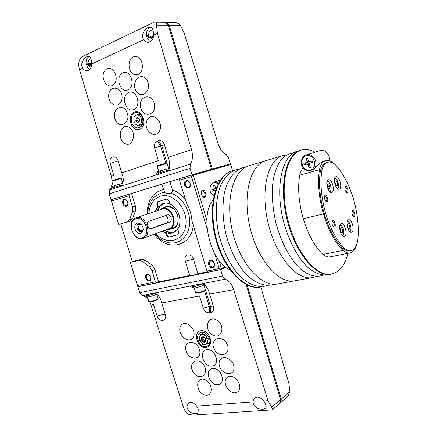<?xml version="1.0" encoding="UTF-8"?>
<svg xmlns="http://www.w3.org/2000/svg" width="437" height="437" viewBox="0 0 437 437"><rect width="100%" height="100%" fill="white"/><g stroke="black" fill="none" stroke-linecap="round" stroke-linejoin="round"><path stroke-width="0.66" d="M340.144 228.245L341.308 227.617L342.564 229.638L342.668 232.287L341.51 232.932L340.248 230.905L340.144 228.245M334.879 181.251L336.042 180.776L337.288 182.846L337.38 185.392L336.228 185.878L334.971 183.808L334.879 181.251M347.404 224.323L348.518 223.717L349.742 225.705L349.851 228.305L348.737 228.922L347.513 226.929L347.404 224.323M328.558 183.835L329.842 185.938L329.924 188.538L328.728 189.046L327.433 186.938L327.351 184.327L328.558 183.835M347.983 253.307C345.743 262.184 342.034 268.394 336.867 271.929L331.328 274.136C316.459 277.309 295.691 252.428 287.644 218.751C279.434 185.119 286.579 153.9 301.213 150.082C305.561 148.848 310.128 149.547 314.919 152.185M356.587 244.725C355.248 249.483 353.047 252.209 349.993 252.908L330.143 256.836C327.87 257.256 325.472 256.459 322.943 254.449C314.711 246.479 308.156 234.571 303.278 218.719C298.771 202.67 297.575 188.156 299.695 175.177C300.454 172.003 301.634 169.605 303.223 167.988M330.825 274.228L330.629 274.267C315.743 277.44 294.964 252.581 286.923 218.926C278.719 185.31 285.885 154.108 300.53 150.29L301.213 150.082M328.853 274.463C322.156 276.113 314.94 273.562 307.2 266.805C297.144 256.858 288.109 239.454 283.154 219.948C274.551 184.878 282.957 152.863 298.771 150.945M323.265 275.13C316.645 277.681 308.839 275.78 300.891 269.329C290.332 259.704 280.756 241.901 275.638 221.756C272.229 206.193 271.459 191.963 273.333 179.055C275.037 171.255 277.566 164.875 280.92 159.915C284.656 155.9 288.857 153.551 293.517 152.879M315.978 276.484L312.329 277.604C297.051 280.838 276.075 256.508 268.198 223.433C260.152 190.401 267.772 159.56 282.794 155.61L286.443 154.977M294.822 280.8L294.614 280.838C278.975 284.121 257.819 260.305 250.106 227.786C242.213 195.317 250.254 164.831 265.62 160.761C250.254 164.831 242.213 195.317 250.106 227.786C257.819 260.305 278.975 284.121 294.614 280.838L312.329 277.604M299.695 175.177L319.425 169.698C320.6 164.563 322.697 161.532 325.712 160.608C328.526 159.898 331.508 161.084 334.666 164.154L334.944 164.47M322.943 254.449L342.969 250.417C334.868 242.245 328.351 230.086 323.413 213.939C318.841 197.595 317.513 182.846 319.425 169.698M349.993 252.908C347.792 253.307 345.449 252.477 342.969 250.417M313.351 169.387L310.631 170.545L308.364 170.867C305.545 170.43 303.442 168.846 302.043 166.104C299.973 162.285 302.218 155.638 306.129 154.96C313.52 152.065 319.818 164.623 313.351 169.387C317.732 164.951 320.982 162.274 323.112 161.351L325.712 160.608M350.987 250.554L349.545 250.838C347.431 251.231 345.186 250.428 342.799 248.429C335.086 240.563 328.875 228.944 324.167 213.578C319.829 198.01 318.546 183.939 320.326 171.353C321.435 166.426 323.44 163.52 326.33 162.64L327.745 162.242C330.405 161.575 333.229 162.701 336.222 165.623C343.64 174.205 349.458 185.572 353.67 199.731C357.679 213.977 359.056 227.398 357.81 240C356.761 246.162 354.483 249.68 350.987 250.554C348.879 250.942 346.639 250.133 344.258 248.134C336.556 240.252 330.345 228.617 325.636 213.229C321.288 197.644 319.999 183.556 321.763 170.96C322.867 166.027 324.86 163.121 327.745 162.242M320.326 171.353L321.763 170.96M342.799 248.429L344.258 248.134M334.545 227.136L333.846 227.136C332.049 225.377 331.574 223.329 332.42 220.985C334.048 218.964 336.545 226.208 334.545 227.136M347.289 192.493L346.749 192.488C345.028 190.843 344.531 188.893 345.257 186.637C346.727 184.775 349.141 191.767 347.289 192.493M354.303 216.676L353.719 216.686C352.025 215.009 351.561 213.048 352.326 210.814C353.79 209.023 356.089 215.862 354.303 216.676M327.045 201.67L326.395 201.659C324.56 199.938 324.046 197.895 324.855 195.53C326.488 193.427 329.127 200.84 327.045 201.67M344.673 236.198L344.274 236.351C340.642 237.449 337.61 224.055 341.379 223.575C344.771 222.499 347.95 234.691 344.673 236.198M339.336 189.123L339.139 189.188C335.671 190.412 332.267 177.351 335.9 176.734C339.265 175.527 342.717 187.981 339.336 189.123M351.834 232.129L351.457 232.271C347.972 233.342 344.973 220.21 348.595 219.751C351.861 218.702 354.991 230.681 351.834 232.129M331.918 192.4L331.705 192.471C328.094 193.733 324.636 180.41 328.411 179.765C331.912 178.52 335.43 191.209 331.918 192.4M324.516 196.262L324.899 195.989C326.827 197.218 327.302 198.955 326.313 201.2L325.751 201.173M352.009 211.475L352.298 211.295C354.014 212.464 354.445 214.108 353.604 216.228L353.14 216.239M344.951 187.304L345.241 187.112C347.005 188.298 347.453 189.948 346.59 192.051L346.159 192.051L346.749 192.488M332.065 221.706L332.453 221.45C334.321 222.662 334.78 224.394 333.819 226.656L333.213 226.639M308.506 161.127L309.44 161.712L312.269 160.898L312.728 162.482L309.849 163.307L309.423 164.279L310.346 167.437L308.937 167.83L308.019 164.683L307.085 164.093L304.283 164.896L303.824 163.323L306.67 162.504L307.096 161.532L306.173 158.38L307.582 157.97L308.506 161.127M308.134 162.018L306.67 162.504L308.134 162.018L308.598 161.34M305.316 162.897L305.753 164.399L304.283 164.896M305.753 164.399L307.085 164.093M309.391 163.979L308.549 163.602M310.325 167.349L308.937 167.83M311.357 162.799L312.706 162.411M327.422 186.572L329.842 185.938M328.624 188.877L329.924 188.538M347.481 226.208L349.742 225.705M348.535 228.589L349.851 228.305M334.961 183.453L337.288 182.846M336.129 185.714L337.38 185.392M340.221 230.152L342.564 229.638M341.297 232.588L342.668 232.287M215.452 190.242L214.458 190.57L215.212 190.985M214.458 190.57L212.103 191.242L211.672 189.805L214.048 189.123L214.398 188.238L213.535 185.354L214.714 185.009L215.578 187.899L216.091 188.445M213.13 199.96C199.141 215.321 210.377 262.282 229.889 269.689M234.472 170.184L232.255 170.774C216.271 175.051 207.471 204.838 215.07 236.22C222.477 267.652 243.922 290.496 260.206 287.12L260.425 287.082M232.855 170.594C216.883 174.871 208.094 204.669 215.692 236.073C223.11 267.52 244.551 290.381 260.823 287.005L262.561 286.612M239.35 168.972C231.823 170.233 225.743 175.428 221.106 184.545C215.638 197.415 214.758 216.408 219.057 235.368C222.892 249.778 228.611 261.971 236.226 271.956C246.43 284.034 258.038 288.726 267.477 285.47M245.829 167.043C236.024 168.376 227.906 177.766 224.367 193.17C222.165 205.537 222.646 219.063 225.803 233.746C229.665 248.271 235.401 260.567 243.021 270.634C253.22 282.81 264.778 287.53 274.146 284.236M282.794 155.61L248.981 165.754C233.298 169.933 224.869 200.07 232.615 231.998C240.175 263.97 261.484 287.306 277.457 283.974L277.664 283.935M215.463 190.21L212.103 191.242M213.753 190.696L213.343 189.325M215.954 188.385L214.059 189.117L215.698 188.582M206.111 347.371C197.475 348.579 192.269 331.994 200.905 330.743C209.58 329.334 214.917 346.312 206.111 347.371M205.964 346.552L208.192 345.591C214.037 341.248 205.111 328.433 199.583 333.174C194.602 336.528 199.922 347.715 205.964 346.552M247.107 285.05L281.297 399.052L280.549 402.723L287.934 396.25L289.9 391.645L288.857 383.282L260.845 287.005L260.206 287.12M192.269 285.601L192.914 287.715L189.62 286.175L153.982 293.178L157.325 294.625C159.106 296.106 160.368 298.236 161.116 301.022L161.062 300.858M161.728 302.956L165.35 314.716C167.568 321.321 159.123 322.703 157.222 316.115L153.496 304.474L150.956 304.944L183.393 407.109C184.496 410.447 186.135 412.818 188.303 414.227L192.946 415.128L271.863 409.906L272.835 409.36L268.039 400.762L233.669 289.66L209.667 294.096L213.414 306.452C214.141 309.789 213.196 311.843 210.59 312.613L209.449 312.805C206.663 312.93 204.625 311.39 203.336 308.183L199.48 295.98L161.728 302.956L161.116 301.022M150.956 304.944L149.782 302.054M148.247 299.591C146.466 297.291 144.439 295.925 142.156 295.499L143.686 295.199L146.854 296.499M186.894 406.847C188.178 411.583 191.466 413.866 196.748 413.697L198.677 412.987C199.441 411.752 198.786 409.464 196.71 406.11C193.793 402.455 190.958 401.559 188.21 403.417L186.894 406.847L183.393 407.109M252.766 401.909C253.968 406.973 257.469 409.409 263.271 409.218L265.854 408.125C266.614 406.683 265.975 404.334 263.943 401.068C260.419 396.927 257.087 396.119 253.941 398.653L252.766 401.909L196.71 406.11M192.963 337.746C188.085 344.962 176.035 332.868 180.858 325.691C185.567 318.305 197.961 330.498 192.963 337.746M199.731 350.605C201.725 361.066 187.713 360.252 185.812 349.961C183.709 339.647 197.737 340.09 199.731 350.605M203.779 365.026C210.028 374.214 199.463 381.605 193.422 372.504C187.244 363.54 197.546 355.855 203.779 365.026M203.964 379.409C212.994 381.594 213.808 397.419 204.833 394.982C195.956 392.759 195.011 377.164 203.964 379.409M212.551 334.928C203.44 329.706 207.499 314.744 216.703 320.021C226 325.286 221.69 340.396 212.551 334.928M214.037 348.742C209.399 338.511 222.564 334.032 227.191 344.465C231.823 354.893 218.495 359.056 214.037 348.742M219.09 363.262C219.265 353.156 234.39 357.865 234.035 368.069C233.708 378.202 218.719 373.269 219.09 363.262M227.923 376.994C235.335 372.925 244.622 388.438 237.018 392.229C229.578 396.097 220.488 380.878 227.923 376.994M211.983 366.08C203.374 367.118 198.207 350.72 206.821 349.644C215.474 348.415 220.751 365.185 211.983 366.08M212.732 368.467C221.373 367.424 226.574 383.981 217.855 384.713C209.296 385.603 204.134 369.374 212.732 368.467M137.879 286.787L220.636 269.684L222.559 276.064L139.687 292.643L137.879 286.787L138.321 286.585L137.611 286.027L130.302 262.337L132.318 261.517L142.205 259.196L139.316 260.376L130.302 262.337M220.636 269.684L225.721 267.171L221.046 269.476L208.241 272.125L206.969 271.104L191.936 220.789C191.526 214.824 189.827 209.203 186.834 203.926L179.47 180.273L179.924 178.569L229.955 164.033L230.528 164.236L230.725 164.541L193.274 175.259L206.848 220.281M280.549 402.723L279.582 403.498M289.9 391.645L281.297 399.052L280.385 402.668M271.628 407.382L280.609 399.642L246.08 284.542M280.609 399.642L280.172 402.99L272.743 409.502M139.687 292.643L142.156 295.499M222.559 276.064L225.006 279.221L189.62 286.175M233.669 289.66C231.725 283.821 228.835 280.341 225.006 279.221M153.982 293.178L143.686 295.199M209.667 294.096L208.422 290.173L205.368 285.29L202.096 283.722M263.358 400.297L263.637 400.647M192.744 285.508L198.709 284.334M195.825 292.839L198.114 293.08C201.238 292.38 203.5 291.566 204.909 290.643L205.035 290.403M194.219 287.978L195.623 292.735L197.611 292.692C201.14 291.9 203.697 290.982 205.286 289.939L205.363 289.6M193.362 286.672L193.684 287.721C193.575 288.043 194.29 288.059 195.825 287.775C200.13 286.765 202.954 285.722 204.314 284.64L204.33 284.596M192.706 285.514L192.979 286.41C192.864 286.743 193.613 286.759 195.23 286.459L202.97 283.963M155.119 293.473L148.17 295.641L146.286 295.609L146.007 294.696L151.421 293.631M149.001 301.694L151.011 301.934C154.081 301.224 156.326 300.416 157.741 299.498L157.844 299.301M147.471 297.062L148.842 301.612L150.497 301.568C153.971 300.771 156.506 299.853 158.101 298.821L158.161 298.537M146.646 295.822L146.963 296.854L148.755 296.892C151.939 296.177 154.572 295.275 156.654 294.194M202.621 332.273L202.26 333.256M208.482 343.706L209.503 343.837M207.865 343.646L209.602 343.608M202.866 332.295L202.014 333.873M204.62 332.748L203.653 332.89L200.037 335.064L204.527 334.409L208.236 338.85L207.422 343.919L202.926 344.531L200.971 342.395L199.25 340.112L200.037 335.064M206.007 333.513L204.527 334.409M209.481 338.08L208.236 338.85M209.957 342.335L207.422 343.919M203.347 337.162C202.697 339.194 203.413 340.45 205.499 340.92L205.576 340.904M203.276 337.167C202.708 339.243 203.456 340.51 205.537 340.964M204.582 341.565L205.248 341.281C206.138 338.588 205.253 337.309 202.593 337.446C201.566 339.533 202.227 340.904 204.582 341.565M204.434 342.269C207.269 341.909 205.598 336.408 202.779 336.845C199.96 337.222 201.626 342.684 204.434 342.269M200.971 342.395C202.205 343.799 203.566 344.438 205.051 344.301C206.504 344.039 207.389 343.094 207.712 341.461L206.264 336.698C205.013 335.288 203.647 334.655 202.162 334.808C200.714 335.086 199.84 336.037 199.529 337.664L200.971 342.395M134.421 112.047C142.68 108.687 147.897 126.326 139.556 129.336C131.373 132.487 126.195 115.221 134.421 112.047M112.866 186.249L111.069 189.396L109.583 189.871L109.206 193.837L111.036 199.78L192.023 174.833L190.068 168.343L190.292 164.088C192.733 160.499 193.132 155.654 191.488 149.558L157.435 33.332L156.206 22.145L154.496 21.992L84.303 55.69C81.965 56.788 80.337 58.329 79.425 60.306C78.463 62.999 78.496 66.124 79.518 69.696L111.342 176.302L113.806 175.483L110.261 163.504C108.065 156.807 116.176 153.917 118.088 160.778L122.42 174.997M121.776 172.823L158.341 160.619L154.665 148.045C153.939 144.603 154.818 142.254 157.304 141.004L160.674 146.177L165.809 163.099M154.665 148.045L164.383 144.663C163.088 141.375 161.095 140.026 158.396 140.616L157.304 141.004M164.383 144.663L169.419 161.504M143.347 39.904L147.389 42.531C151.104 42.416 153.196 39.936 153.649 35.097C153.502 30.432 152.404 27.744 150.361 27.028C146.237 27.422 143.527 30.497 142.233 36.249L143.347 39.904L91.754 63.988L91.322 60.24C90.82 57.777 89.951 56.439 88.711 56.215C85.472 55.931 79.239 63.463 82.735 68.194C83.855 69.827 85.204 70.679 86.777 70.761C89.836 70.455 91.497 68.199 91.754 63.988M127.894 89.951C119.891 93.387 114.849 76.306 122.846 72.821C130.887 69.15 136.049 86.63 127.894 89.951M128.631 92.458C136.786 88.951 141.965 106.502 133.722 109.671C125.632 112.97 120.514 95.79 128.631 92.458M136.169 74.787C127.418 74.989 126.413 56.761 135.202 56.526C144.073 56.165 145.029 74.793 136.169 74.787M136.475 91.475C130.313 82.713 140.49 70.843 146.701 79.785C152.945 88.744 142.511 100.444 136.475 91.475M140.517 106.928C138.403 95.561 152.415 92.682 154.436 104.268C156.462 115.81 142.435 118.329 140.517 106.928M147.231 119.94C152.005 110.621 164.459 121.879 159.434 131.1C154.529 140.25 142.336 129.057 147.231 119.94M113.839 84.461C107.365 90.896 98.997 76.459 105.426 70.013C111.823 63.349 120.448 78.037 113.839 84.461M122.103 97.446C122.043 108.682 108.611 106.939 108.704 95.867C108.605 84.734 122.174 86.116 122.103 97.446M126.998 112.298C131.373 122.606 119.503 129.882 115.292 119.7C110.911 109.643 122.622 101.985 126.998 112.298M128.598 127.025C137.125 131.007 133.487 147.782 125.124 143.593C116.783 139.66 120.159 123.026 128.598 127.025M113.292 187.544L112.893 186.249L114.636 185.632M122.797 183.245L114.499 185.67M114.215 185.741L114.8 187.036M115.226 186.905L114.625 185.61M158.778 172.965L158.363 171.61L160.248 170.922M169.064 168.42L160.428 170.851L161.062 172.205M159.975 170.993L160.592 172.353M109.583 189.871C111.173 188.003 112.036 185.534 112.172 182.469M112.14 180.601L111.342 176.302M158.423 174.347L157.588 171.599L155.801 175.106L121.093 186.195L122.961 182.764C123.551 180.323 123.354 177.679 122.371 174.827M88.585 65.697L88.23 64.365L86.209 64.485C85.696 60.563 86.739 57.87 89.345 56.406M89.498 69.751L86.832 66.511L88.744 65.621L91.655 65.441M148.875 37.571L148.509 36.14L146.559 36.178C146.084 31.628 147.498 28.623 150.814 27.176M150.317 41.854L147.214 38.347L149.394 37.331L153.387 37.254M90.956 58.897L90.011 59.126C88.596 59.945 87.968 61.437 88.116 63.589L86.209 64.485M152.901 30.087L150.983 30.279C149.367 31.207 148.618 32.835 148.738 35.157L146.559 36.178M229.966 164.039L230.332 163.924L228.54 157.91L226.257 154.622C222.63 152.813 219.86 149.044 217.954 143.314L184.124 32.988L180.301 25.204L178.815 23.724L175.297 22.282L168.371 22.09M111.036 199.78L131.575 193.509L135.415 206.024L132.449 206.947L129.008 195.743L111.484 201.113L111.129 200.13L111.506 199.649M192.023 174.833L211.503 169.288L168.267 25.182L165.47 22.211L161.078 22.036M230.332 163.924L212.316 169.053L169.163 25.182L166.366 22.216L161.98 22.041M169.157 25.182L166.437 22.391L165.377 22.189M121.093 186.195L111.069 189.396M190.292 164.088L155.801 175.106M167.961 171.222L169.709 167.688L169.403 161.45M153.638 35.463L152.322 36.074L150.279 36.113M152.322 36.074L152.611 37.265M152.568 39.423L149.394 37.331M148.738 35.157L153.649 35.08M91.754 64.146L89.984 64.255M91.054 67.582L88.744 65.621M88.116 63.589L91.732 63.376M148.509 36.14L150.241 35.91L150.59 37.309M88.23 64.365L89.956 64.102L90.333 65.523M149.312 37.369L148.951 35.932M89.001 65.605L88.618 64.179M164.7 172.342L158.882 174.199M166.371 163.028L157.604 165.639L157.238 166.322M167.098 163.438L157.211 166.377M168.808 169.938L158.516 173.118L158.85 174.21M118.635 187.052L113.358 188.735M120.579 178.078L112.162 180.563L111.806 181.224M121.273 178.465L111.785 181.268L113.281 186.064M122.016 184.895L113.041 187.681L113.363 188.735M139.25 127.549C145.756 125.561 142.823 111.588 136.071 112.522C128.32 112.79 130.603 129.052 138.185 127.806L139.25 127.549M138.218 117.935L137.682 120.481L138.971 121.928M136.115 118.334L135.841 120.781L137.393 122.529L139.223 121.836L139.496 119.377L137.939 117.624L136.115 118.334L137.955 118.039M137.682 120.481L135.841 120.781M139.163 124.982C143.5 123.638 141.517 114.33 137.016 114.98C131.887 115.182 133.389 125.96 138.425 125.162L139.163 124.982M137.016 114.98L140.282 114.478M138.78 125.097L142.293 124.501M139.867 113.833L138.332 114.778M140.119 124.867L141.888 125.272M138.414 112.932L136.896 114.991M138.687 125.119L140.823 126.577M136.071 217.784L162.154 209.148C171.468 205.942 178.296 225.503 168.988 228.709L168.6 228.851M136.251 217.73C145.74 214.458 152.906 234.948 143.429 238.203C133.7 242.71 125.632 220.931 135.891 217.845L136.251 217.73M148.635 221.373C146.084 222.089 148.362 229.682 150.77 228.846L169.529 222.105C172.937 221.117 170.878 213.769 167.437 214.889L148.635 221.373M155.714 211.279L157.904 206.887L156.839 204.199L157.752 201.725L166.77 199.103L168.993 200.687L170.31 204.21C178.618 207.75 182.819 221.608 177.766 228.737L178.635 232.402L177.843 234.778L168.584 237.122L166.393 235.505L165.672 233.156L165.994 232.593L166.83 235.335L169.026 236.952L178.001 234.696M157.904 206.887L157.287 204.052L156.839 204.199M170.009 203.904L167.005 203.096L163.58 203.265L158.128 206.81M158.085 201.626L157.287 204.052M154.9 233.942C159.123 239.05 164.115 242.049 169.878 242.939L171.233 243.07C181.41 243.753 189.882 234.15 189.691 221.466C189.609 208.799 180.732 195.896 170.31 193.083C167.579 193.465 165.667 193.247 164.585 192.438L161.876 184.168L131.575 193.509M161.876 184.168L179.907 178.618M185.25 261.004L189.669 275.534C190.259 276.004 192.996 275.408 197.885 273.753L207.722 271.71M142.205 259.196L145.363 260.162L152.338 265.494L154.895 269.509L158.686 281.876L189.647 275.457M158.686 281.876L156.73 282.777L138.321 286.585M120.705 223.859L132.318 261.517M135.415 206.024L135.525 210.71L132.602 218.637L130.455 220.975L118.673 224.421L111.129 200.13M170.31 193.083C172.183 192.914 172.91 191.909 172.489 190.079L169.944 181.688M193.4 258.966C192.045 253.837 185.364 253.356 185.042 258.305L185.206 260.862C185.769 261.228 188.494 260.599 193.4 258.966L197.885 273.753M147.81 213.895C147.87 207.608 149.7 202.336 153.289 198.081L154.228 197.082L160.92 193.072L164.585 192.438M124.195 199.463C127.429 198.436 129.56 205.368 126.293 206.291C123.07 207.28 120.956 200.414 124.195 199.463M118.673 224.421L111.484 201.113M127.495 221.963L129.642 219.614L132.564 211.655L132.449 206.947M147.176 274.207C150.475 273.447 152.579 280.297 149.252 280.958C145.969 281.685 143.877 274.889 147.176 274.207M154.895 269.509L152.038 270.749L155.441 281.821L137.535 285.547L130.412 262.462M152.038 270.749L149.476 266.712L142.473 261.348L139.316 260.376M192.466 174.707L192.646 175.046L191.439 176.608L179.47 180.273M156.73 282.777L155.441 281.821M137.748 286.404L137.535 285.547M206.969 271.104L219.183 268.558L221.035 269.154L225.202 266.772M221.035 269.154L221.046 269.476M205.658 192.963C206.22 196.328 205.417 197.693 203.238 197.06C201.364 195.383 200.78 193.345 201.484 190.931C202.937 189.259 204.33 189.937 205.658 192.963M221.428 268.629L218.921 260.305M232.555 170.681L230.725 164.541M192.646 175.046L193.274 175.259M186.26 180.59C189.948 179.427 192.182 186.834 188.467 187.888C184.796 189.013 182.573 181.672 186.26 180.59M210.394 260.43C214.141 259.573 216.353 266.887 212.568 267.641C208.831 268.465 206.635 261.211 210.394 260.43M219.183 268.558L214.758 253.892M207.072 228.42L191.439 176.608M129.008 195.743L129.51 194.099M124.774 199.933L124.791 199.928C127.451 198.999 129.259 204.887 126.528 205.576C123.862 206.543 122.021 200.627 124.774 199.933M210.94 260.884C214.349 261.774 215.146 263.68 213.338 266.608C210.645 268.373 207.526 262.55 210.388 261.097L210.94 260.884M186.834 181.109L186.856 181.104C189.887 180.06 191.783 186.337 188.68 187.134C185.638 188.232 183.698 181.907 186.834 181.109M147.739 274.622C150.831 275.567 151.546 277.375 149.88 280.046C147.444 281.483 144.778 275.916 147.345 274.764L147.739 274.622M165.672 233.156L162.127 231.255M155.135 211.47L157.56 206.559M169.955 203.85C178.662 207.367 183.076 221.947 177.679 229.25M165.994 232.593C168.611 233.533 171.107 233.516 173.478 232.539L177.712 229.059M201.189 191.914L202.156 190.794C203.271 190.663 204.145 191.477 204.784 193.23C205.232 195.12 204.931 196.317 203.882 196.825L202.468 196.382M165.776 232.675L162.701 231.047M173.904 232.347C170.73 233.167 167.584 232.517 164.465 230.386M157.5 210.683C158.598 207.072 160.636 204.598 163.629 203.254M164.563 203.347L165.896 203.019M175.816 231.107L174.571 231.686M157.91 210.547C159.112 206.919 161.28 204.532 164.427 203.396L165.989 203.019M175.887 231.053L174.844 231.577C171.572 232.861 168.25 232.413 164.864 230.239M159.15 210.137L162.116 208.378C172.085 204.931 179.416 225.874 169.458 229.321L173.079 227.972M161.936 208.433L166.224 207.023C178.689 205.259 181.879 225.071 173.505 227.814M143.194 229.796L142.325 230.479C139.479 231.747 137.142 225.426 140.108 224.487L141.298 224.449M142.14 231.615C138.671 232.282 136.207 225.339 139.332 223.695M143.052 230.654L141.735 231.818C137.945 233.516 134.815 225.071 138.78 223.826L140.648 223.87M137.355 223.088L139.638 223.285L141.528 224.7L142.915 227.229L143.205 229.66C142.107 233.817 139.851 234.565 136.442 231.9C133.957 227.917 134.263 224.979 137.355 223.088M135.989 218.637C145.292 215.911 151.328 235.625 141.905 237.914C132.673 240.383 126.752 221.149 135.989 218.637M159.642 209.973L162.023 208.722C173.467 205.079 178.88 230.19 166.568 229.605M169.458 229.321L166.087 229.786M150.033 228.846L166.672 222.865C169.19 222.165 167.95 215.873 165.257 215.638M339.789 225.771C342.209 223.291 345.558 233.604 342.772 234.948L341.892 235.019M334.442 178.924C336.812 176.477 340.314 186.916 337.473 187.943L336.807 187.986M347.087 221.865C349.431 219.609 352.615 229.638 349.961 230.905L349.179 230.987M326.881 182.043C329.323 179.356 333.01 190.1 330.028 191.193L329.269 191.226M303.278 218.719L323.413 213.939M324.167 213.578L325.636 213.229M310.336 169.998C302.344 172.298 298.181 158.096 306.184 155.807C314.225 153.36 318.447 167.824 310.336 169.998M306.277 154.917L319.655 150.694C324.795 148.727 330.722 154.922 329.105 160.636M308.489 161.067L307.096 161.532M309.407 164.208L308.019 164.683M218.047 183.988C210.929 178.465 206.155 192.335 213.95 195.667M218.527 183.081L216.058 182.043L213.567 182.202L220.357 180.082M215.567 187.861L214.398 188.238M268.039 400.762L263.943 401.068M213.414 306.452C213.245 306.091 212.262 306.064 210.47 306.364L209.334 306.556L204.576 290.878M209.449 312.805L209.334 306.556L203.336 308.183M210.59 312.613L210.47 306.364L205.428 289.747M205.39 289.616L203.975 284.957M165.312 314.58C164.296 314.154 161.597 314.662 157.222 316.115M191.488 149.558L168.218 157.325M157.435 33.332L153.649 35.097M82.735 68.194L79.518 69.696M156.615 25.16L168.267 25.182M156.206 22.145L165.47 22.211M190.068 168.343L109.206 193.837M180.301 25.204L169.163 25.182M175.297 22.282L166.366 22.216M158.396 140.616L161.766 145.8L167.103 163.394M167.114 163.427L168.644 168.463M110.261 163.504L118.105 160.827M166.83 235.335L166.393 235.505M172.489 190.079C177.193 191.564 181.393 194.476 185.086 198.813M193.181 225.552C191.188 247.315 166.426 251.887 154.305 234.161M147.203 214.097C147.313 200.55 152.742 192.335 163.482 189.434M148.919 213.529C149.58 204.521 153.42 198.748 160.434 196.202C173.003 192.034 188.254 209.23 185.84 225.273C183.879 241.437 166.317 245.796 155.998 233.533M135.525 210.71L132.564 211.655M132.602 218.637L129.642 219.614M145.363 260.162L142.473 261.348M152.338 265.494L149.476 266.712M169.026 236.952L168.584 237.122M177.941 234.729L177.641 234.849M163.367 207.957L165.831 206.69C177.957 202.806 183.758 229.294 170.736 228.846M150.912 228.802L150.639 228.873M169.529 222.105L166.672 222.865M331.328 274.136L330.629 274.267M325.789 201.189L326.395 201.659M324.544 196.224L324.855 195.53M353.151 216.255L353.719 216.686M352.009 211.464L352.326 210.814M344.951 187.293L345.257 186.637M333.251 226.656L333.846 227.136M332.098 221.674L332.42 220.985M319.655 150.694C323.986 148.269 331.186 155.162 329.154 160.652M329.979 191.93C330.662 192.089 331.06 190.619 331.18 187.533C329.493 182.447 328.154 180.295 327.155 181.082M342.57 235.74C343.001 236.078 343.449 234.866 343.919 232.107C343.635 226.781 340.363 224.208 340.09 224.837M337.457 188.642C338.107 188.779 338.478 187.347 338.571 184.359C336.943 179.416 335.649 177.307 334.693 178.034M349.802 231.654C350.245 231.954 350.665 230.741 351.053 228.01C349.726 222.744 348.497 220.412 347.355 221.002M277.457 283.974L294.614 280.838M287.934 396.25L280.86 402.39M272.841 409.354L280.172 402.99M255.099 397.714L253.941 398.653M188.975 402.859L188.216 403.406M204.909 290.643L205.286 289.939M205.417 289.78L203.959 284.968M157.741 299.498L158.101 298.821M158.205 298.684L156.867 294.32M200.446 332.661L199.583 333.174M202.866 337.282L202.593 337.446M169.053 168.382L169.245 169.015M86.816 70.761L87.487 70.712M147.411 42.531L148.58 42.498M155.872 21.997L164.689 22.063M174.106 22.134L165.59 22.069M152.152 39.406L152.584 39.396M166.322 163.001L167.054 163.4M157.233 166.377L158.762 171.408M167.081 163.394L168.622 168.469M120.536 178.056L121.24 178.433M121.262 178.433L122.748 183.256M138.698 127.719L138.185 127.806M143.429 238.203L168.988 228.709M210.388 261.097L210.672 260.965M202.779 196.612L203.238 197.06M201.331 191.553L201.484 190.931"/></g></svg>
